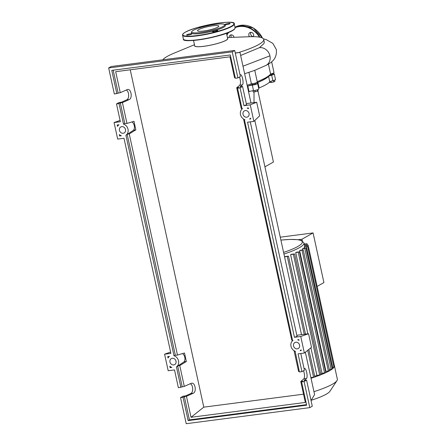 <?xml version="1.0" encoding="UTF-8"?>
<svg xmlns="http://www.w3.org/2000/svg" width="446" height="446" viewBox="0 0 446 446"><rect width="100%" height="100%" fill="white"/><g stroke="black" fill="none" stroke-linecap="round" stroke-linejoin="round"><path stroke-width="0.67" d="M268.815 75.759A49.824 8.128 167.7 0 1 264.411 79.243A49.824 8.128 167.7 0 1 255.396 83.352M255.335 83.067L255.525 83.926L253.518 84.573L252.726 84.534L252.542 83.675M272.021 73.596L272.205 74.454L269.562 75.129M257.922 90.895L273.426 162.015L264.93 166.837M254.014 102.602L254.003 91.96M274.675 80.096L274.937 81.295L273.816 81.93L271.24 82.51L269.785 82.454L269.679 81.986M270.967 81.256L271.24 82.51M273.504 80.497L273.816 81.93M257.331 89.808L257.637 91.218L258.111 90.683L257.883 89.613M252.954 90.711L253.239 92.01L257.637 91.218M254.883 90.432L255.201 91.882M252.692 84.366A49.824 8.128 167.7 0 1 247.346 86.201M248.561 91.764A50.108 8.173 -12.3 0 0 249.046 91.608A4.293 0.702 167.7 0 1 253.534 90.638A3.574 0.585 -12.3 0 0 257.108 89.88A3.574 0.585 -12.3 0 0 258.819 88.983L257.621 83.469A3.574 0.585 -12.3 0 0 257.303 83.307A4.293 0.702 -12.3 0 1 256.929 83.118A4.293 0.702 -12.3 0 1 257.916 82.415A50.108 8.173 -12.3 0 0 268.576 76.366L269.774 81.886A4.293 0.702 167.7 0 1 272.868 80.67A3.574 0.585 -12.3 0 0 275.505 79.511L274.301 73.997A3.574 0.585 -12.3 0 0 272.093 73.93M247.357 86.251A50.108 8.173 -12.3 0 0 247.842 86.095L249.046 91.608M253.534 90.638L252.336 85.119A4.293 0.702 -12.3 0 0 247.842 86.095M272.868 80.67L271.664 75.157A4.293 0.702 -12.3 0 0 268.576 76.366M258.641 88.152A4.293 0.702 167.7 0 1 259.12 87.934A50.108 8.173 -12.3 0 0 269.774 81.886M271.664 75.157A3.574 0.585 -12.3 0 0 274.301 73.997M252.336 85.119A3.574 0.585 -12.3 0 0 255.904 84.366A3.574 0.585 -12.3 0 0 257.621 83.469M298.313 239.714L301.953 239.24L302.31 240.879M317.123 286.41L323.907 282.563L313.081 232.924L301.953 239.24M313.081 232.924L280.266 237.188M284.548 256.824A47.923 7.816 -12.3 0 0 285.719 256.433L288.501 256.155L305.504 334.126M307.852 333.825L290.597 254.683L294.589 253.93L320.914 374.69L316.928 375.443A47.923 7.816 167.7 0 1 314.686 376.268M316.928 375.443L310.895 347.791M290.597 254.683A47.923 7.816 -12.3 0 0 291.84 254.203L294.589 253.93M322.029 373.347L295.704 252.592L299.461 251.867L325.786 372.627L322.029 373.347A47.923 7.816 167.7 0 1 320.746 373.91M295.704 252.592A47.923 7.816 -12.3 0 0 296.674 252.146L299.461 251.867M325.976 371.406L299.645 250.646A47.923 7.816 -12.3 0 0 300.37 250.234L303.247 249.944L329.577 370.704L325.976 371.406A47.923 7.816 167.7 0 1 325.569 371.624M302.717 249.933L302.483 248.851A47.923 7.816 -12.3 0 0 302.962 248.467L305.995 248.16L302.483 248.851M304.417 248.283L304.183 247.201A47.923 7.816 -12.3 0 0 304.389 246.855L307.656 246.515L304.183 247.201M280.902 240.093L290.101 239.418L297.956 239.664L301.228 240.388L303.994 242.97L304.83 246.794L304.596 245.718L308.102 245.027L304.529 245.406M308.838 349.441L314.831 376.909L310.895 377.656M284.565 256.896L288.501 256.155M299.645 250.646L303.247 249.944M305.995 248.16L332.287 368.97A51.496 8.402 167.7 0 1 329.494 370.788A51.496 8.402 167.7 0 1 325.641 372.745A51.496 8.402 167.7 0 1 320.685 374.841A51.496 8.402 167.7 0 1 314.497 377.099A51.496 8.402 167.7 0 1 311.024 378.247M307.656 246.515L333.976 367.298A51.496 8.402 167.7 0 1 332.287 368.97L329.326 369.539M304.222 244.018L307.043 243.733L304.289 244.324M334.405 365.659A51.496 8.402 167.7 0 1 334.422 365.72A51.496 8.402 167.7 0 1 334.433 365.781L334.433 365.781A51.496 8.402 167.7 0 1 333.976 367.298L332.069 367.755M308.102 245.027L334.433 365.781L333.725 366.077M334.422 365.72L337.343 379.145A51.496 8.402 167.7 0 1 336.947 380.655A51.496 8.402 167.7 0 1 313.951 391.672M336.947 380.655L329.901 391.309A42.214 6.885 167.7 0 1 311.224 400.285M193.519 40.452L194.685 45.804A16.881 2.754 -12.3 0 0 207.803 45.682A16.881 2.754 -12.3 0 0 226.055 40.274A16.881 2.754 -12.3 0 0 227.666 38.612L226.501 33.26M238.504 52.561A51.926 8.468 -12.3 0 0 258.747 44.528A51.926 8.468 -12.3 0 0 263.714 39.421A51.926 8.468 -12.3 0 0 249.314 36.728L227.432 37.536M194.45 44.728L174.219 53.102A51.926 8.468 -12.3 0 0 167.211 56.436A51.926 8.468 -12.3 0 0 162.79 59.814M227.594 38.261A17.02 2.776 167.7 0 1 226.178 40.257A17.02 2.776 167.7 0 1 206.727 45.888A17.02 2.776 167.7 0 1 194.607 45.453M268.42 64.079L270.577 73.964A3.574 0.585 -12.3 0 0 274 72.62L271.647 61.816M257.225 81.651A51.926 8.468 -12.3 0 0 270.577 73.964M244.631 73.741L254.761 70.345L257.32 82.086A3.574 0.585 -12.3 0 1 255.251 83.095A3.574 0.585 -12.3 0 1 251.399 83.792L248.913 72.38M247.129 85.208A51.926 8.468 -12.3 0 0 251.399 83.792M263.714 39.421L264.3 42.197L263.999 43.496L259.433 47.672A9.611 8.402 60.4 0 1 269.93 55.834A9.611 8.402 60.4 0 1 266.111 65.35L254.755 70.345M259.433 47.672L240.645 55.466M191.696 31.738L191.395 32.664A17.377 2.832 -12.3 0 0 204.084 32.954A17.377 2.832 -12.3 0 0 223.663 27.256A17.377 2.832 -12.3 0 0 225.191 25.299L224.528 24.58A16.881 2.754 167.7 0 1 223.05 26.481A16.881 2.754 167.7 0 1 204.028 32.023A16.881 2.754 167.7 0 1 191.696 31.738A16.881 2.754 167.7 0 1 193.291 30.356A16.881 2.754 167.7 0 1 210.768 25.087A16.881 2.754 167.7 0 1 224.528 24.58M225.085 24.357A2.721 0.446 -12.3 0 0 224.823 24.625A2.721 0.446 -12.3 0 0 226.936 24.602A2.721 0.446 -12.3 0 0 229.874 23.733A2.721 0.446 -12.3 0 0 230.136 23.465A2.721 0.446 -12.3 0 0 228.023 23.482A2.721 0.446 -12.3 0 0 225.085 24.357M212.681 31.398A2.721 0.446 -12.3 0 0 212.419 31.666A2.721 0.446 -12.3 0 0 214.532 31.644A2.721 0.446 -12.3 0 0 217.47 30.774A2.721 0.446 -12.3 0 0 217.732 30.506A2.721 0.446 -12.3 0 0 215.619 30.529A2.721 0.446 -12.3 0 0 212.681 31.398M186.824 34.76A2.721 0.446 -12.3 0 0 186.562 35.028A2.721 0.446 -12.3 0 0 188.675 35.005A2.721 0.446 -12.3 0 0 191.613 34.136A2.721 0.446 -12.3 0 0 191.875 33.868A2.721 0.446 -12.3 0 0 189.762 33.89A2.721 0.446 -12.3 0 0 186.824 34.76M203.588 26.682A2.721 0.446 -12.3 0 0 199.228 27.719A2.721 0.446 -12.3 0 0 198.972 27.987A2.721 0.446 -12.3 0 0 198.988 28.026M198.576 29.665A10.888 1.778 -12.3 0 0 197.533 30.735A10.888 1.778 -12.3 0 0 205.996 30.657A10.888 1.778 -12.3 0 0 217.765 27.173A10.888 1.778 -12.3 0 0 218.808 26.102A10.888 1.778 -12.3 0 0 210.345 26.18A10.888 1.778 -12.3 0 0 198.576 29.665M253.339 36.561A2.721 2.375 60.4 0 1 252.196 36.282A2.721 2.375 60.4 0 1 251.354 35.63A2.721 2.375 60.4 0 1 250.931 32.318M253.272 36.667A2.721 2.375 -119.6 0 0 253.25 33.712A2.721 2.375 -119.6 0 0 250.652 32.335A2.721 2.375 -119.6 0 0 249.883 32.591A2.721 2.375 -119.6 0 0 249.598 36.717M231.234 37.397A2.721 2.375 60.4 0 1 231.312 34.866M234.027 37.297A2.721 2.375 -119.6 0 0 231.039 34.888A2.721 2.375 -119.6 0 0 230.27 35.139A2.721 2.375 -119.6 0 0 229.16 37.475M252.196 36.282A13.085 11.434 -119.6 0 0 251.354 35.63M245.322 110.58A3.434 2.999 60.4 0 1 248.901 112.938A3.434 2.999 60.4 0 1 247.736 116.874A3.434 2.999 60.4 0 1 246.761 117.198A3.434 2.999 60.4 0 1 243.181 114.839A3.434 2.999 60.4 0 1 244.347 110.903A3.434 2.999 60.4 0 1 245.322 110.58M295.826 342.233A3.434 2.999 60.4 0 1 299.411 344.591A3.434 2.999 60.4 0 1 298.246 348.527A3.434 2.999 60.4 0 1 297.27 348.85A3.434 2.999 60.4 0 1 293.691 346.492A3.434 2.999 60.4 0 1 294.856 342.556A3.434 2.999 60.4 0 1 295.826 342.233M121.752 126.647A3.434 2.999 60.4 0 1 125.337 129.006A3.434 2.999 60.4 0 1 124.172 132.947A3.434 2.999 60.4 0 1 123.196 133.27A3.434 2.999 60.4 0 1 119.617 130.912A3.434 2.999 60.4 0 1 120.782 126.971A3.434 2.999 60.4 0 1 121.752 126.647M172.262 358.305A3.434 2.999 60.4 0 1 175.847 360.663A3.434 2.999 60.4 0 1 174.681 364.599A3.434 2.999 60.4 0 1 173.706 364.923A3.434 2.999 60.4 0 1 170.127 362.565A3.434 2.999 60.4 0 1 171.292 358.629A3.434 2.999 60.4 0 1 172.262 358.305M304.111 368.747L304.546 368.485C306.324 367.983 308.108 377.472 306.441 378.537L304.072 380.483L306.597 380.154L304.105 381.57L301.58 381.893L302.862 381.168L300.749 381.442L303.877 378.871C304.847 377.182 304.741 374.467 303.564 370.715M295.14 351.247L299.417 371.97L301.936 371.641L304.428 370.225L300.782 353.5M294.07 350.701L298.586 371.512L299.299 371.423M180.898 387.384L176.426 366.88A6.294 5.497 -119.6 0 0 178.534 360.892A6.294 5.497 -119.6 0 0 174.001 355.763L125.917 135.227A6.294 5.497 -119.6 0 0 128.024 129.24A6.294 5.497 -119.6 0 0 123.492 124.111L119.021 103.606L116.501 103.935L120.381 121.725L114.076 122.544L117.683 139.091L123.988 138.271L170.89 353.377L164.585 354.196L168.192 370.743L174.498 369.924L178.372 387.713L184.293 386.381L191.624 383.17C195.259 382.428 196.77 391.95 193.224 393.26L186.461 396.31L184.343 396.583L183.061 397.314L180.541 397.637L183.033 396.226L185.553 395.897L190.665 393.595C193.597 392.53 193.263 384.904 190.236 383.705M292.47 340.114L291.756 340.203L243.549 119.037M241.961 108.456L241.247 108.551L236.709 87.739L239.842 85.169C240.807 83.48 240.701 80.759 239.524 77.013M235.259 77.721L234.546 77.81L229.969 56.82L115.681 71.689L120.258 92.679L127.589 89.468C131.224 88.726 132.735 98.248 129.189 99.558L122.421 102.602L120.303 102.881L119.021 103.606M186.461 396.31L191.033 417.294L305.326 402.431L300.749 381.442M301.936 371.641L298.062 353.851L304.367 353.031L300.755 336.485L294.455 337.304L247.552 122.198L253.858 121.379L250.251 104.832L243.945 105.652L240.065 87.862L237.545 88.191L242.027 108.746L242.507 108.685A6.294 5.497 -119.6 0 0 240.494 114.611A6.294 5.497 -119.6 0 0 244.91 119.695L244.425 119.757L292.537 340.404L293.016 340.337A6.294 5.497 -119.6 0 0 291.004 346.263A6.294 5.497 -119.6 0 0 295.419 351.348L294.934 351.409M180.541 397.637L186.222 423.7L309.786 407.627L304.105 381.57M309.786 407.627L312.278 406.211L306.597 380.154M191.033 417.294L203.794 407.153L303.525 394.18M130.238 69.793L203.794 407.153M184.293 386.381L179.755 365.569L186.356 361.505L184.499 352.998L177.469 355.072L129.245 133.917L135.846 129.853L133.995 121.34L126.959 123.414L122.421 102.602M186.356 361.505L184.137 361.795L178.194 365.77L179.755 365.569M178.194 365.77A6.294 5.497 60.4 0 1 177.709 366.149L182.18 386.654M184.343 396.583L189.422 419.887L188.14 420.611L183.061 397.314M167.707 356.638L169.452 356.41A6.294 5.497 -119.6 0 0 168.014 358.026L167.707 356.638M119.6 135.997L119.299 134.603A6.294 5.497 -119.6 0 0 121.345 135.768L119.6 135.997L120.398 135.355M117.198 124.986L118.943 124.757A6.294 5.497 -119.6 0 0 117.504 126.374L117.198 124.986M170.11 367.649L169.809 366.255A6.294 5.497 -119.6 0 0 171.855 367.42L170.11 367.649L170.907 367.008M301.24 350.589L300.08 350.74A6.294 5.497 -119.6 0 0 301.067 349.803L301.24 350.589M250.552 118.162L250.719 118.937L249.576 119.088A6.294 5.497 -119.6 0 0 250.552 118.162M248.489 108.707A6.294 5.497 -119.6 0 0 247.173 108.077L248.322 107.932L248.489 108.707M298.837 339.579L299.01 340.37A6.294 5.497 -119.6 0 0 297.683 339.729L298.837 339.579M240.071 75.039L240.505 74.783C242.284 74.281 244.073 83.764 242.401 84.835L240.037 86.775L242.557 86.452L240.065 87.862M237.545 88.191L238.827 87.466L236.709 87.739M116.858 93.682L111.779 70.379L230.298 54.964L235.376 78.262L237.902 77.939L240.394 76.522L234.713 50.459L111.149 66.532L108.657 67.948L114.338 94.006L120.258 92.679M116.501 103.935L118.993 102.519L121.513 102.195L126.631 99.893C129.557 98.828 129.228 91.201 126.196 90.003M123.492 124.111L124.774 123.386A6.294 5.497 60.4 0 1 125.398 123.62L126.959 123.414M120.303 102.881L124.774 123.386M113.178 70.195L118.14 92.952M243.945 105.652L246.543 104.732L242.557 86.452M237.902 77.939L232.221 51.875L234.713 50.459M301.58 381.893L306.664 405.197L188.14 420.611M232.221 51.875L108.657 67.948M250.613 118.446L249.576 119.088M184.137 361.795A6.294 5.497 -119.6 0 0 182.604 353.555M177.469 355.072L175.902 355.272A6.294 5.497 60.4 0 0 175.284 355.038L127.199 134.497L125.917 135.227M135.846 129.853L133.627 130.143L127.684 134.118L129.245 133.917M133.627 130.143A6.294 5.497 -119.6 0 0 132.094 121.903M127.684 134.118A6.294 5.497 60.4 0 1 127.199 134.497M306.541 404.65L189.422 419.887M177.709 366.149L176.426 366.88M174.001 355.763L175.284 355.038M301.134 350.093L300.08 350.74M170.601 352.072L164.585 354.196M120.097 120.42L114.076 122.544M296.88 335.598L297.9 335.119L308.56 333.731L311.514 347.295L304.367 353.031M294.455 337.304L297.053 336.384L250.273 121.842M300.755 336.485L308.56 333.731M311.052 400.58L314.586 394.593L305.354 352.24M301.518 334.645L254.817 120.459M251.009 102.993L239.97 52.372L235.259 52.985M235.293 53.135L239.97 52.372M246.376 103.946L247.391 103.466L256.69 102.257L250.251 104.832M253.858 121.379L259.644 115.821L256.69 102.257M259.12 87.934L257.916 82.415M303.994 242.97A47.923 7.816 167.7 0 1 299.411 247.686A47.923 7.816 167.7 0 1 283.946 254.064M280.908 240.121A46.49 7.582 167.7 0 1 297.85 246.471A46.49 7.582 167.7 0 1 283.589 252.414M324.588 373.012L298.257 252.258M319.715 375.075L293.384 254.32M313.627 377.299L307.746 350.322M304.25 334.294L287.296 256.545M328.379 371.094L302.048 250.334M331.122 369.305L304.791 248.55M306.079 245.205L305.844 244.124M332.783 367.66L306.452 246.906M307.138 246.499L306.898 245.417M242.986 66.209L269.93 55.834M231.736 26.487A26.465 4.315 167.7 0 1 203.12 34.966A26.465 4.315 167.7 0 1 182.553 35.162L183.395 39.019A26.465 4.315 -12.3 0 0 203.961 38.824A26.465 4.315 -12.3 0 0 232.578 30.35A26.465 4.315 -12.3 0 0 235.109 27.747L234.267 23.883A26.465 4.315 167.7 0 1 231.736 26.487M185.274 32.246A26.175 4.27 -12.3 0 0 197.277 35.529A26.175 4.27 -12.3 0 0 231.424 26.247A26.175 4.27 -12.3 0 0 219.421 22.963A26.175 4.27 -12.3 0 0 185.274 32.246M232.388 30.657A26.175 4.27 167.7 0 1 205.762 38.735A26.175 4.27 167.7 0 1 184.087 39.739M226.841 34.81A21.458 18.749 60.4 0 1 228.307 32.569L226.836 34.799M235.025 27.373A21.458 18.749 60.4 0 1 239.368 26.203A21.458 18.749 60.4 0 1 259.957 37.241M259.444 37.141A21.168 18.498 -119.6 0 0 239.307 26.548A21.168 18.498 -119.6 0 0 235.092 27.669M228.742 32.391A21.168 18.498 -119.6 0 0 226.908 35.117M262.449 38.049A21.458 18.749 -119.6 0 0 240.94 25.31A21.458 18.749 -119.6 0 0 235.003 27.256M306.441 378.537L303.877 378.871M193.224 393.26L190.665 393.595M242.401 84.835L239.842 85.169M129.189 99.558L126.631 99.893M307.327 245.044L307.043 243.733M263.475 38.88L266.156 39.566L272.885 43.396L276.291 49.495C277.49 59.915 269.802 63.338 265.883 65.467M234.267 23.883C236.335 19.016 195.577 25.762 185.196 32.274C183.278 33.333 182.397 34.297 182.553 35.162M235.109 27.747C235.265 28.605 234.384 29.57 232.466 30.629C222.086 37.146 181.327 43.886 183.395 39.019M234.858 27.334L240.963 25.305L253.345 28.031L262.504 38.077"/></g></svg>

